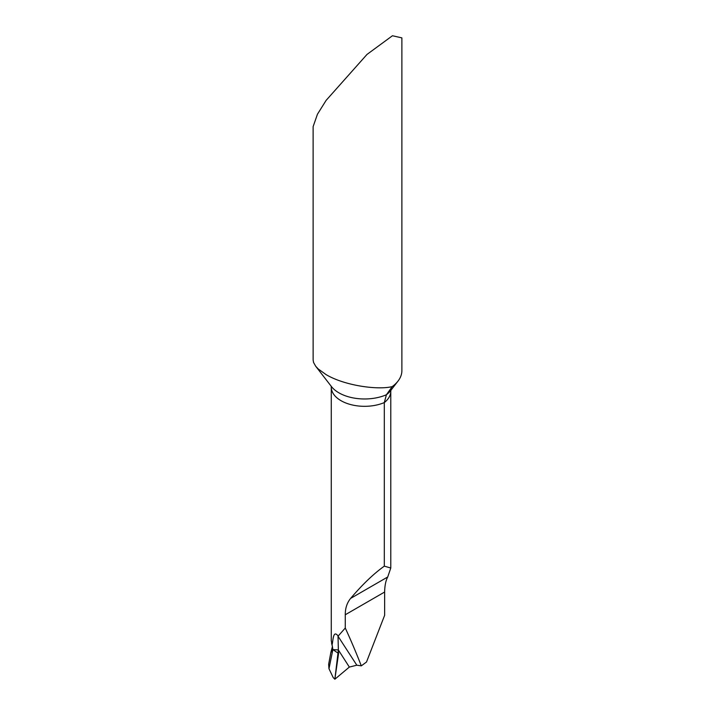 <?xml version="1.0" encoding="UTF-8"?>
<svg xmlns="http://www.w3.org/2000/svg" width="715" height="715" viewBox="0 0 715 715"><rect width="100%" height="100%" fill="white"/><g stroke="black" fill="none" stroke-linecap="round" stroke-linejoin="round"><path stroke-width="1.07" d="M392.213 386.601C377.842 390.238 344.648 385.662 326.12 374.633L318.238 368.976L315.664 366.196L313.563 362.46L313.125 359.967L313.116 126.644L317.451 114.221L326.12 100.377L366.992 54.438L392.446 35.75L401.884 37.877L401.884 370.638A44.384 25.624 180 0 1 398.014 381.095A44.384 25.624 180 0 1 392.213 386.601L386.422 394.743L384.304 402.581L384.304 566.155L390.783 568.014L387.718 576.987C385.796 580.509 384.768 585.522 384.634 592.029L384.634 615.311L366.509 662.01L361.298 665.862A1334.637 770.556 120 0 0 345.274 628.029L345.274 614.757C345.22 608.313 346.998 602.861 350.6 598.419C362.451 584.477 373.686 573.725 384.304 566.155M345.274 628.029L338.025 636.225L356.821 665.2L361.298 665.862M356.821 665.2L349.34 667.077L338.356 649.944L332.868 649.595L330.804 652.643M338.097 635.993C332.904 629.2 333.136 641.507 332.064 644.626L331.277 640.694M332.064 644.626L332.859 649.649L328.98 668.722L328.641 664.342L330.839 652.5L332.868 649.595L338.356 649.944L338.025 636.225M334.861 679.232L338.588 653.483L338.356 649.944L349.34 667.077L334.861 679.232L333.163 677.507L328.98 668.722M332.868 649.595L338.588 653.483M330.786 652.715L332.43 646.548L331.599 643.277M334.861 679.223L338.356 649.944L349.34 667.077L334.861 679.223M331.277 640.712L331.277 387.101A33.283 19.216 0 0 0 349.546 404.252A33.283 19.216 0 0 0 384.304 402.581A33.283 19.216 0 0 0 390.783 391.177L390.962 390.131M315.664 366.196L331.465 386.592A36.259 20.932 0 0 0 386.422 394.743A36.259 20.932 0 0 0 390.596 390.667L398.014 381.095M345.274 614.757L384.634 592.029M332.359 646.253L332.859 649.649M350.6 598.419L387.718 576.987M390.783 568.014L390.783 391.177M331.277 387.101L331.108 386.055"/></g></svg>
